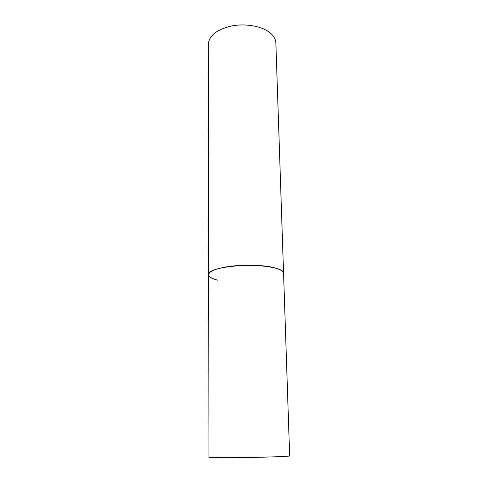 <?xml version="1.0" encoding="UTF-8"?>
<svg xmlns="http://www.w3.org/2000/svg" width="498" height="498" viewBox="0 0 498 498"><rect width="100%" height="100%" fill="white"/><g stroke="black" fill="none" stroke-linecap="round" stroke-linejoin="round"><path stroke-width="0.75" d="M283.567 273.358C285.236 266.43 244.568 262.446 221.834 267.787C213.219 269.748 208.836 272.039 208.687 274.666C206.272 266.797 257.08 261.792 276.359 268.385C281.065 269.854 283.468 271.51 283.567 273.358L289.662 455.882C291.797 456.548 247.855 457.793 223.191 457.718L208.961 457.295L208.338 44.117C209.079 35.657 216.686 29.637 231.147 26.052C244.761 23.263 260.771 25.902 269.175 32.133C273.47 35.37 275.699 38.975 275.867 42.934L283.567 273.358M217.813 280.237C211.899 278.712 208.861 276.857 208.687 274.666"/></g></svg>
